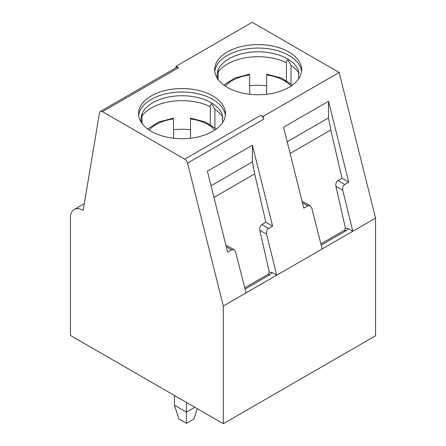 <?xml version="1.0" encoding="UTF-8"?>
<svg xmlns="http://www.w3.org/2000/svg" width="446" height="446" viewBox="0 0 446 446"><rect width="100%" height="100%" fill="white"/><g stroke="black" fill="none" stroke-linecap="round" stroke-linejoin="round"><path stroke-width="0.67" d="M252.219 22.3L339.144 72.486L375.565 218.111L375.565 335.788L223.301 423.7L223.301 306.023L187.565 163.147A4.237 2.447 -120 0 0 184.728 159.155L102.469 111.662L178.601 67.708L176.086 66.253L252.219 22.3M102.469 111.662A4.237 2.447 60 0 0 100.35 111.45A4.237 2.447 60 0 0 99.514 112.816L83.173 210.412A18.013 10.403 60 0 0 74.164 209.52A18.013 10.403 60 0 0 70.435 217.765L70.435 335.442L223.301 423.7M174.442 405.185L186.434 412.104L186.434 423.354L178.941 419.028L174.442 405.185L174.442 395.49M186.434 402.415L186.434 412.104L194.824 407.259M186.434 423.354L193.926 419.028L197.288 408.681M175.813 67.881L176.086 66.253M263.012 116.439L260.86 115.196A4.237 2.447 -120 0 1 263.697 119.194L263.012 116.439L339.144 72.486M227.421 51.937A43.452 25.087 0 0 0 214.693 69.676A43.452 25.087 0 0 0 258.145 94.758A43.452 25.087 0 0 0 301.591 69.676A43.452 25.087 0 0 0 274.769 46.501A43.452 25.087 0 0 0 227.421 51.937M151.289 95.896A43.452 25.087 0 0 0 138.561 113.63A43.452 25.087 0 0 0 182.013 138.717A43.452 25.087 0 0 0 225.459 113.63A43.452 25.087 0 0 0 198.637 90.454A43.452 25.087 0 0 0 151.289 95.896M225.358 115.363A43.452 25.087 0 0 0 197.244 93.599A43.452 25.087 0 0 0 151.289 99.352A43.452 25.087 0 0 0 138.667 115.363M210.295 124.467L210.295 105.217L211.699 103.717L214.9 109.354A43.452 25.087 180 0 1 223.033 117.482M210.295 106.706A43.452 25.087 0 0 0 142.012 115.949M142.012 123.425L142.012 114.064L141.488 115.213M214.9 109.354L214.9 127.668M173.533 129.741A41.902 24.19 180 0 1 190.487 129.741M149.165 130.054A36.762 21.224 180 0 1 173.533 118.937L173.533 138.232M190.487 138.232L190.487 118.675M218.144 79.472L218.144 70.111L217.62 71.254M299.166 73.523A43.452 25.087 0 0 0 291.032 65.395L291.032 83.714M291.032 65.395L287.832 59.764L286.432 61.264L286.432 80.514M286.432 62.747A43.452 25.087 0 0 0 218.144 71.996M301.49 71.405A43.452 25.087 0 0 0 273.376 49.645A43.452 25.087 0 0 0 227.421 55.399A43.452 25.087 0 0 0 214.799 71.405M249.665 85.788A41.902 24.19 180 0 1 266.624 85.788M266.624 94.279L266.624 74.722M225.302 86.1A36.762 21.224 180 0 1 249.665 74.984L249.665 94.279M100.35 111.45L176.482 67.497A4.237 2.447 60 0 1 178.601 67.708M223.301 306.023L246.047 292.894L235.65 252.068L234.066 249.732L231.647 249.771L227.644 252.085L207.412 171.192L252.375 145.234L272.606 226.128L268.603 228.436C266.853 229.723 266.19 231.641 266.613 234.189L276.687 275.199L322.179 248.935L311.787 208.109L310.199 205.779L307.779 205.818L303.782 208.126L283.545 127.233L328.507 101.275L348.739 182.169L344.736 184.482C342.991 185.77 342.327 187.688 342.745 190.236L352.819 231.245L322.179 248.935M375.565 218.111L352.819 231.245L348.209 228.581L345.399 228.029L344.384 230.214M268.252 274.173L269.261 271.982L272.077 272.539L276.687 275.199L246.047 292.894M213.974 197.416L254.672 173.918L265.861 222.231L261.858 224.544C260.107 225.827 259.416 227.728 259.784 230.248L269.261 271.982M234.066 249.732L227.293 245.824L226.005 245.529M290.106 153.463L330.809 129.964L341.998 178.277L337.996 180.585C336.239 181.873 335.548 183.774 335.916 186.294L345.399 228.029M310.199 205.779L303.431 201.871L302.137 201.57M211.053 185.748L252.375 161.892L254.672 173.918M252.375 145.234L252.375 161.892M265.861 222.231L272.606 226.128M287.191 141.795L328.507 117.939L330.809 129.964M341.998 178.277L348.739 182.169M328.507 101.275L328.507 117.939M184.728 159.155L260.86 115.196M222.593 122.589L222.325 114.589A41.21 23.794 0 0 0 182.013 95.739A41.21 23.794 0 0 0 141.7 114.589L140.891 119.06L141.427 122.589M190.487 118.937A36.762 21.224 180 0 1 214.855 130.054M298.725 78.635L298.458 70.63A41.21 23.794 0 0 0 258.145 51.786A41.21 23.794 0 0 0 217.832 70.63L217.029 75.101L217.559 78.635M266.624 74.984A36.762 21.224 180 0 1 290.987 86.1M187.565 163.147L263.697 119.194M272.077 272.539L269.875 274.747L245.071 289.064M268.219 274.245L267.756 274.535A4.237 2.447 60 0 1 269.875 274.747M226.295 246.683L231.647 249.771M302.427 202.729L307.779 205.818M320.886 243.862L343.888 230.582A4.237 2.447 60 0 1 346.012 230.788L321.393 245.005M348.209 228.581L346.012 230.788M335.916 186.294L342.745 190.236M337.996 180.585L344.736 184.482M261.858 224.544L268.603 228.436M259.784 230.248L266.613 234.189M74.164 209.52L84.3 203.666M173.349 118.145L158.642 122.02L147.648 128.983M216.377 128.983L205.377 122.02L190.671 118.145M292.509 85.024L281.51 78.067L266.808 74.192M249.481 74.192L234.78 78.067L223.78 85.024M244.754 287.815L267.756 274.535M344.351 230.292L343.888 230.582"/></g></svg>
